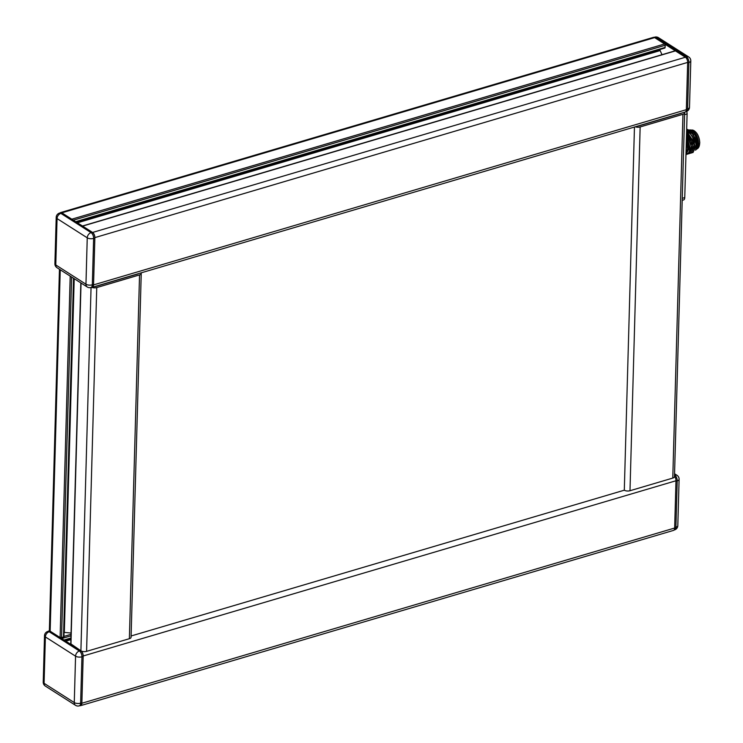 <?xml version="1.0" encoding="UTF-8"?>
<svg xmlns="http://www.w3.org/2000/svg" width="743" height="743" viewBox="0 0 743 743"><rect width="100%" height="100%" fill="white"/><g stroke="black" fill="none" stroke-linecap="round" stroke-linejoin="round"><path stroke-width="1.11" d="M57.016 267.712A4.56 4.56 0 0 1 54.908 263.737L54.908 263.737A4.56 2.015 -178.4 0 0 55.771 264.954A4.56 3.297 122.5 0 0 57.016 267.712L87.21 286.965A4.56 3.297 122.5 0 1 85.956 284.216L87.247 237.825L57.062 218.572L55.771 264.954L85.956 284.216A4.56 2.015 1.6 0 0 92.327 284.82L93.562 284.448L94.853 238.066A4.56 2.433 73.5 0 0 92.308 232.28L62.115 213.018A4.56 2.433 73.5 0 0 60.712 212.739L59.477 213.102A4.56 2.433 73.5 0 1 60.88 213.39L62.115 213.018M93.562 284.448A4.56 2.433 73.5 0 1 92.188 287.132L90.952 287.495A4.56 2.433 73.5 0 0 92.327 284.82L93.618 238.429L94.853 238.066M45.332 686.068A4.56 4.56 0 0 1 43.224 682.093L43.224 682.093A4.56 2.015 -178.4 0 0 44.078 683.309A4.56 3.297 122.5 0 0 45.332 686.068L75.517 705.321A4.56 3.297 122.5 0 1 74.272 702.572L75.563 656.18L45.379 636.927L44.078 683.309L74.272 702.572A4.56 2.015 1.6 0 0 80.634 703.175L81.869 702.804L83.17 656.422A4.56 2.433 73.5 0 0 80.615 650.636L50.431 631.374A4.56 2.433 73.5 0 0 49.019 631.095L47.784 631.457A4.56 2.433 73.5 0 1 49.196 631.745L50.431 631.374M81.869 702.804A4.56 2.433 73.5 0 1 80.504 705.488L79.269 705.85A4.56 2.433 73.5 0 0 80.634 703.175L81.934 656.784L83.17 656.422M687.656 62.849L686.365 109.23L687.6 108.868A4.56 2.433 -106.5 0 1 686.226 111.543A4.56 4.56 0 0 0 689.495 107.289A4.56 2.015 -178.4 0 1 687.6 108.868L688.891 62.477L687.656 62.849M654.917 37.8L685.111 57.053L686.346 56.691A4.56 2.433 -106.5 0 1 688.891 62.477A4.56 2.015 -178.4 0 0 690.795 60.907A4.56 4.56 0 0 0 688.687 56.932A4.56 3.297 122.5 0 0 686.346 56.691L656.153 37.438L654.917 37.8M686.671 111.385A4.059 2.164 73.5 0 1 687.099 113.911L684.758 197.582A4.059 2.164 73.5 0 1 683.541 199.96L682.195 200.359M685.965 154.423L686.095 153.912A18.259 9.724 -106.5 0 0 686.263 151.154A18.259 9.724 -106.5 0 0 686.133 148.442M686.226 144.969L686.253 150.569M686.383 139.405L688.222 147.467L685.984 154.34M686.03 154.182L688.018 147.523L686.374 139.916M686.671 129.263L693.293 134.437L696.46 145.034L692.987 152.538M692.123 152.696L692.866 152.575L696.247 145.089L693.182 134.632L686.662 129.338M696.637 148.99A10.142 5.405 -106.5 0 0 698.466 143.399A10.142 5.405 73.5 0 0 691.083 130.183M696.702 147.736A10.857 5.777 -106.5 0 0 696.767 147.523A10.857 5.777 -106.5 0 0 697.231 144.133A10.857 5.777 73.5 0 0 691.984 131.344L686.987 129.291M696.767 147.523L697.101 144.458L691.38 130.833M696.637 147.959L695.587 150.058M696.052 148.749L695.894 139.331L690.591 131.13M686.643 130.276L694.603 145.582L691.222 153.058L690.479 153.188M691.324 153.03L694.807 145.517L692.3 136.053L686.643 130.127M686.597 131.743L692.959 146.065L689.578 153.55L688.826 153.671M689.68 153.513L693.163 146.009L686.606 131.539M686.541 133.759L691.315 146.557C691.296 150.662 690.201 153.142 687.999 154.015L687.182 154.163M688.027 153.996L691.519 146.492L686.551 133.471M686.467 136.387L689.662 147.04L685.956 154.6M686.374 154.488L686.56 154.433C688.761 153.569 689.857 151.089 689.866 146.975L686.476 136.015M694.408 149.232L694.25 139.823L688.947 131.613M692.764 149.724L692.606 140.306L687.303 132.105M691.12 150.207L691.157 141.514L686.56 133.313M689.467 150.69L686.495 135.57M687.823 151.182L686.411 138.616M686.253 151.461L686.281 143.204M635.274 126.793A4.068 1.802 1.6 0 0 640.15 126.951L682.947 114.301A4.068 1.802 1.6 0 0 684.637 112.899A4.068 1.802 1.6 0 0 684.405 112.277M624.306 490.194L634.457 127.034L624.306 490.194L131.112 635.98L624.306 490.194A4.068 1.802 1.6 0 0 629.99 490.733L672.777 478.083A4.068 1.802 1.6 0 0 674.477 476.681L684.637 112.899M638.088 125.966A2.062 0.91 1.6 0 0 639.119 125.818L680.904 113.465A2.062 0.91 1.6 0 0 681.6 113.103M675.972 481.204L674.672 527.586L675.907 527.224A4.56 2.433 -106.5 0 1 674.542 529.898A4.56 4.56 0 0 0 677.811 525.645A4.56 2.015 -178.4 0 1 675.907 527.224L677.207 480.832L675.972 481.204M661.976 54.703L660.155 50.58A1.031 0.548 73.5 0 1 659.998 49.809L660.007 49.465M91.649 287.29A4.068 2.164 -106.5 0 0 92.327 287.281A4.068 2.164 -106.5 0 0 93.544 284.894L94.863 237.621A4.068 2.164 -106.5 0 0 92.596 232.457L82.631 226.104A1.031 0.548 -106.5 0 0 82.315 226.039M92.327 287.281L685.13 112.063A4.068 2.164 -106.5 0 0 686.346 109.676L687.665 62.403A4.068 2.164 -106.5 0 0 685.399 57.239L675.433 50.886A1.031 0.548 -106.5 0 0 675.118 50.821A1.031 0.548 -106.5 0 0 674.885 51.044M72.368 220.504A1.031 0.548 -106.5 0 0 71.792 219.194L61.827 212.842A4.068 2.164 -106.5 0 0 60.573 212.582A4.068 2.164 -106.5 0 0 60.007 212.944M664.483 47.989A1.031 0.548 -106.5 0 0 664.799 48.054A1.031 0.548 -106.5 0 0 665.106 47.45L665.171 45.277A1.031 0.548 -106.5 0 0 664.595 43.967L654.629 37.614A4.068 2.164 -106.5 0 0 653.376 37.364L60.573 212.582M71.059 633.045L64.056 632.395M141.003 272.895A4.068 1.802 -178.4 0 1 141.235 273.517L131.074 637.308A4.068 1.802 -178.4 0 1 129.375 638.701L86.587 651.351A4.068 1.802 -178.4 0 1 80.903 650.812L70.957 643.921M141.235 273.517A4.068 1.802 -178.4 0 1 139.545 274.919L96.748 287.569A4.068 1.802 -178.4 0 1 91.593 287.309M63.74 636.472L63.508 637.104L60.109 637.55L50.143 631.197A4.068 1.802 -178.4 0 1 49.382 630.101L59.459 269.263M138.198 273.721A2.062 0.91 -178.4 0 1 137.501 274.093L95.717 286.436A2.062 0.91 -178.4 0 1 94.686 286.584M674.486 476.3A4.068 2.164 73.5 0 1 675.981 480.758L674.663 528.032A4.068 2.164 73.5 0 1 673.446 530.418L80.643 705.636A4.068 2.164 73.5 0 1 79.965 705.646M70.631 644.395A1.031 0.548 73.5 0 1 70.947 644.46L80.903 650.812A4.068 2.164 73.5 0 1 83.179 655.985L81.86 703.25A4.068 2.164 73.5 0 1 80.643 705.636M48.323 631.299A4.068 2.164 73.5 0 1 48.889 630.937A4.068 2.164 73.5 0 1 50.143 631.197L60.109 637.55A1.031 0.548 73.5 0 1 60.685 638.859M54.908 263.737L56.208 217.355A4.56 2.015 -178.4 0 0 57.062 218.572A4.56 3.297 -57.5 0 1 60.88 213.39L91.073 232.643A4.56 2.433 73.5 0 1 93.618 238.429A4.56 2.015 1.6 0 1 87.247 237.825A4.56 3.297 -57.5 0 1 91.073 232.643L92.308 232.28M43.224 682.093L44.515 635.711A4.56 2.015 -178.4 0 0 45.379 636.927A4.56 3.297 -57.5 0 1 49.196 631.745L79.38 650.998A4.56 2.433 73.5 0 1 81.934 656.784A4.56 2.015 1.6 0 1 75.563 656.18A4.56 3.297 -57.5 0 1 79.38 650.998L80.615 650.636M677.811 525.645L679.102 479.263A4.56 2.015 -178.4 0 1 677.207 480.832A4.56 2.433 -106.5 0 0 674.653 475.046L674.523 475.083M658.493 37.679A4.56 3.297 122.5 0 0 656.153 37.438A4.56 2.433 -106.5 0 0 654.75 37.15A4.56 4.56 0 0 1 658.493 37.679L688.687 56.932M682.25 198.325L684.758 197.582M687.099 113.911L684.591 114.654M697.315 147.198A10.448 5.563 -106.5 0 0 697.816 143.947M692.625 131.325A10.448 5.563 73.5 0 1 697.816 143.752M689.978 129.867A10.857 5.777 73.5 0 1 697.723 143.984A10.857 5.777 -106.5 0 1 695.541 150.17L697.891 143.845L695.439 134.65L689.885 129.821M687.999 154.015L687.173 153.114M690.869 130.09L691.705 130.025A9.845 5.238 73.5 0 1 699.665 142.897A9.845 5.238 -106.5 0 1 697.25 148.786L696.507 149.185M699.553 144.551A9.445 5.025 -106.5 0 0 699.702 142.879M695.94 132.328A9.445 5.025 73.5 0 1 699.702 142.684M672.777 478.083L682.947 114.301M629.99 490.733L640.15 126.951M674.523 474.963L674.653 475.046A4.56 3.297 122.5 0 1 676.994 475.288L674.56 473.737M659.998 49.809L76.594 222.259M660.155 50.58L77.467 222.807M675.433 50.886L82.631 226.104M685.399 57.239L92.596 232.457M687.665 62.403L94.863 237.621M686.346 109.676L93.544 284.894M654.629 37.614L61.827 212.842M664.595 43.967L71.792 219.194M665.171 45.277L73.371 220.197M665.106 47.45L75.684 221.674M74.207 278.671L64.325 632.404M81.043 283.037L70.947 644.46M91.055 287.467L80.903 650.812M96.748 287.569L86.587 651.351M139.545 274.919L129.375 638.701M60.239 269.765L50.143 631.197M70.204 276.117L60.109 637.55M71.616 277.018L61.548 637.68M73.529 278.244L63.508 637.104M81.86 703.25L674.663 528.032M83.179 655.985L675.981 480.758M65.783 641.172L70.882 639.658M64.91 640.615L70.901 638.841M64 640.029L70.929 637.977M61.688 638.562L70.984 635.813M63.944 636.417L71.031 634.318M87.21 286.965A4.56 4.56 0 0 0 90.952 287.495M59.477 213.102A4.56 4.56 0 0 0 56.208 217.355M75.517 705.321A4.56 4.56 0 0 0 79.269 705.85M47.784 631.457A4.56 4.56 0 0 0 44.515 635.711M685.696 111.701L686.226 111.543M689.495 107.289L690.795 60.907M654.044 37.354L654.75 37.15M691.705 130.025C696.34 130.954 699.033 135.207 699.776 142.777L697.25 148.786M674.012 530.056L674.542 529.898M679.102 479.263A4.56 4.56 0 0 0 676.994 475.288M675.118 50.821L82.464 225.993M664.799 48.054L76.232 222.027M80.838 282.907L70.752 644.181M73.947 278.504L63.935 636.751M64.548 640.382L70.91 638.497M48.889 630.937L49.605 630.723"/></g></svg>
